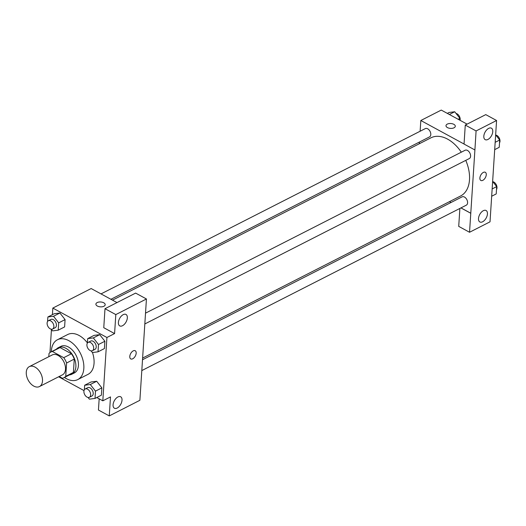 <?xml version="1.0" encoding="UTF-8"?>
<svg xmlns="http://www.w3.org/2000/svg" width="526" height="526" viewBox="0 0 526 526"><rect width="100%" height="100%" fill="white"/><g stroke="black" fill="none" stroke-linecap="round" stroke-linejoin="round"><path stroke-width="0.79" d="M34.999 367.095A11.178 7.134 63 0 1 42.159 377.227A11.178 7.134 63 0 1 39.463 386.557A11.178 7.134 63 0 1 28.029 379.838A11.178 7.134 63 0 1 29.311 366.635A11.178 7.134 63 0 1 34.999 367.095M29.311 366.635L52.311 354.912A11.178 7.134 63 0 1 57.998 355.372A11.178 7.134 63 0 1 65.158 365.504A11.178 7.134 63 0 1 62.462 374.834L39.463 386.557M71.411 353.768A14.426 9.212 63 0 1 74.271 359.08L73.41 372.408L65.743 376.314L66.605 362.986A14.426 9.212 63 0 0 63.745 357.68L71.411 353.768L60.023 347.581A14.426 9.212 63 0 0 58.498 348.107L50.831 352.019A14.426 9.212 63 0 0 49.03 353.426L48.813 356.694M59.182 376.504L62.41 378.26A14.426 9.212 63 0 0 63.935 377.727A14.426 9.212 63 0 0 65.743 376.314M63.745 357.68L52.357 351.486A14.426 9.212 63 0 0 50.831 352.019M74.271 359.08L66.605 362.986M60.023 347.581L52.357 351.486M73.41 372.408A14.426 9.212 63 0 1 71.602 373.822L63.935 377.727M69.478 374.906A14.906 9.514 -117 0 0 71.819 374.242A14.906 9.514 -117 0 0 75.869 366.846A14.906 9.514 -117 0 0 70.122 351.703A14.906 9.514 -117 0 0 58.281 347.686A14.906 9.514 -117 0 0 56.374 349.192M58.281 347.686L60.838 346.384A14.906 9.514 63 0 1 68.426 346.996A14.906 9.514 63 0 1 78.42 365.544A14.906 9.514 63 0 1 74.376 372.941L71.819 374.242M51.338 351.756A22.355 14.274 63 0 1 57.452 339.743A22.355 14.274 63 0 1 68.834 340.664A22.355 14.274 63 0 1 83.154 360.921A22.355 14.274 63 0 1 77.763 379.581A22.355 14.274 63 0 1 64.448 377.471M57.452 339.743L67.676 334.529A22.355 14.274 63 0 1 79.058 335.457A22.355 14.274 63 0 1 87.401 342.926M92.471 352.525A22.355 14.274 63 0 1 87.98 374.374L77.763 379.581M96.777 397.531L102.82 400.819L106.916 337.495L52.83 308.085L52.409 314.673M51.449 329.467L49.957 352.565M58.629 376.787L84.009 390.588M91.057 350.855L92.379 352.538L98.02 351.828L104.411 348.567L104.884 341.256L99.71 334.661L94.069 335.371L87.678 338.632L87.388 343.11M88.046 397.465L89.361 399.149L95.009 398.432L101.393 395.177L101.866 387.866L96.699 381.265L91.051 381.981L84.666 385.236L84.377 389.72M51.252 329.21L52.567 330.893L58.215 330.177L64.606 326.922L65.079 319.611L59.905 313.009L54.257 313.726L47.873 316.981L47.583 321.465M99.171 398.833L98.441 410.03L109.263 415.915L110.486 396.913L102.82 400.819M106.916 337.495L114.583 333.589L103.767 327.705L104.996 308.709L135.623 293.094L146.438 298.978L139.883 400.299L109.263 415.915M117.903 396.966A6.522 3.675 118.5 0 0 113.452 402.784A6.522 3.675 118.5 0 0 114.425 408.235A6.522 3.675 118.5 0 0 120.77 404.257A6.522 3.675 118.5 0 0 120.658 396.775A6.522 3.675 118.5 0 0 117.903 396.966M116.996 302.588L91.162 288.544L52.83 308.085M103.931 306.25A4.655 2.439 -176.3 0 1 98.756 306.586A4.655 2.439 -176.3 0 1 95.896 304.113A4.655 2.439 -176.3 0 1 100.703 301.977A4.655 2.439 -176.3 0 1 105.193 304.718A4.655 2.439 -176.3 0 1 103.931 306.25M105.193 304.718A4.655 2.439 3.7 0 0 100.703 301.983A4.655 2.439 3.7 0 0 95.896 304.113M123.222 314.64A6.522 3.675 118.5 0 0 118.777 320.459A6.522 3.675 118.5 0 0 119.75 325.91A6.522 3.675 118.5 0 0 126.095 321.938A6.522 3.675 118.5 0 0 125.984 314.449A6.522 3.675 118.5 0 0 123.222 314.64M104.996 308.709L115.812 314.587L146.438 298.978M114.583 333.589L115.812 314.587M130.75 358.923A4.655 2.623 118.5 0 0 134.11 357.713A4.655 2.623 118.5 0 0 136.175 353.202A4.655 2.623 -61.5 0 1 134.117 357.713A4.655 2.623 -61.5 0 1 130.757 358.923A4.655 2.623 -61.5 0 1 130.672 353.577A4.655 2.623 -61.5 0 1 135.208 350.737A4.655 2.623 -61.5 0 1 136.175 353.202A4.655 2.623 118.5 0 0 135.202 350.737M112.492 300.142L430.991 137.799A32.645 20.836 63 0 1 447.606 139.14A32.645 20.836 63 0 1 461.309 152.185M465.766 160.371A32.645 20.836 63 0 1 460.638 195.961L142.658 358.042M110.94 299.294L429.532 136.898A4.655 2.972 -117 0 0 430.064 131.401A4.655 2.972 -117 0 0 425.304 128.6L101.012 293.902M142.546 359.738L462.091 196.855A4.655 2.972 63 0 1 464.465 197.046A4.655 2.972 63 0 1 467.45 201.267A4.655 2.972 63 0 1 466.325 205.16L141.849 370.554M145.518 313.154L465.109 150.252A4.655 2.972 63 0 1 467.476 150.443A4.655 2.972 63 0 1 470.461 154.664A4.655 2.972 63 0 1 469.337 158.55L144.86 323.944M474.906 149.923L469.54 232.268L490.022 221.827L496.577 120.507L476.089 130.948L474.906 149.923M464.05 144.019L420.82 120.507L420.123 131.237M419.426 142.053L419.314 143.749M449.48 201.649L451.032 202.497M460.96 207.895L470.809 213.247M483.335 172.416A4.655 2.623 -61.5 0 1 485.301 172.285A4.655 2.623 -61.5 0 1 485.38 177.63A4.655 2.623 -61.5 0 1 480.849 180.464A4.655 2.623 -61.5 0 1 480.153 176.572A4.655 2.623 -61.5 0 1 483.335 172.416M483.328 210.696A6.522 3.675 -61.5 0 1 486.083 210.505A6.522 3.675 -61.5 0 1 486.202 217.988A6.522 3.675 -61.5 0 1 479.857 221.965A6.522 3.675 -61.5 0 1 478.884 216.515A6.522 3.675 -61.5 0 1 483.328 210.696M488.654 128.37A6.522 3.675 -61.5 0 1 491.409 128.18A6.522 3.675 -61.5 0 1 491.521 135.669A6.522 3.675 -61.5 0 1 485.176 139.64A6.522 3.675 -61.5 0 1 484.203 134.189A6.522 3.675 -61.5 0 1 488.654 128.37M480.849 180.464A4.655 2.623 118.5 0 0 485.38 177.63A4.655 2.623 118.5 0 0 485.301 172.285M474.86 149.943L464.044 144.058L465.273 125.063L485.761 114.622L496.577 120.507M465.273 125.063L476.089 130.948M459.882 208.441L458.718 226.384L469.54 232.268M460.914 207.915L470.763 213.267M467.095 124.136L441.261 110.085L420.82 120.507M454.023 127.798A4.655 2.439 -176.3 0 1 448.856 128.134A4.655 2.439 -176.3 0 1 445.995 125.661A4.655 2.439 -176.3 0 1 450.802 123.525A4.655 2.439 -176.3 0 1 455.292 126.26A4.655 2.439 -176.3 0 1 454.023 127.798M455.292 126.26A4.655 2.439 3.7 0 0 450.802 123.525A4.655 2.439 3.7 0 0 445.995 125.661M459.777 120.158L459.895 118.357L454.72 111.762L449.079 112.479L447.31 113.379M459.895 118.357L458.126 119.257M454.72 111.762L449.362 114.49M456.042 113.445A4.655 2.972 63 0 1 457.061 113.813A4.655 2.972 63 0 1 460.079 120.322M494.69 149.634L499.227 147.319L499.7 140.008L495.65 134.84M499.7 140.008L495.163 142.316M495.847 135.09A4.655 2.972 63 0 1 496.866 135.458A4.655 2.972 63 0 1 499.516 142.835M491.678 196.237L496.215 193.93L496.689 186.618L492.632 181.444M496.689 186.618L492.152 188.926M492.836 181.7A4.655 2.972 63 0 1 493.855 182.068A4.655 2.972 63 0 1 496.505 189.445M58.215 330.177L58.688 322.865L53.514 316.271L47.873 316.981M48.372 320.735L50.93 319.427A4.655 2.972 63 0 1 53.297 319.624A4.655 2.972 63 0 1 56.282 323.845A4.655 2.972 63 0 1 55.158 327.731L52.6 329.033A4.655 2.972 63 0 1 47.84 326.232A4.655 2.972 63 0 1 48.372 320.735A4.655 2.972 63 0 1 50.746 320.926A4.655 2.972 63 0 1 53.724 325.147A4.655 2.972 63 0 1 52.6 329.033M64.606 326.922L65.079 319.611L58.688 322.865M65.079 319.611L59.905 313.009L53.514 316.271M59.905 313.009L54.257 313.726M98.02 351.828L98.493 344.51L93.326 337.916L87.678 338.632M88.177 342.38L90.735 341.078A4.655 2.972 63 0 1 93.109 341.269A4.655 2.972 63 0 1 96.087 345.49A4.655 2.972 63 0 1 94.963 349.376L92.412 350.678A4.655 2.972 63 0 1 87.645 347.883A4.655 2.972 63 0 1 88.177 342.38A4.655 2.972 63 0 1 90.551 342.571A4.655 2.972 63 0 1 93.536 346.792A4.655 2.972 63 0 1 92.412 350.678M104.411 348.567L104.884 341.256L98.493 344.51M104.884 341.256L99.71 334.661L93.326 337.916M99.71 334.661L94.069 335.371M95.009 398.432L95.482 391.12L90.308 384.526L84.666 385.236M85.166 388.99L87.724 387.688A4.655 2.972 63 0 1 90.091 387.879A4.655 2.972 63 0 1 93.076 392.1A4.655 2.972 63 0 1 91.951 395.986L89.394 397.288A4.655 2.972 63 0 1 84.633 394.487A4.655 2.972 63 0 1 85.166 388.99A4.655 2.972 63 0 1 87.533 389.181A4.655 2.972 63 0 1 90.518 393.402A4.655 2.972 63 0 1 89.394 397.288M101.393 395.177L101.866 387.866L95.482 391.12M101.866 387.866L96.699 381.265L90.308 384.526M96.699 381.265L91.051 381.981"/></g></svg>
